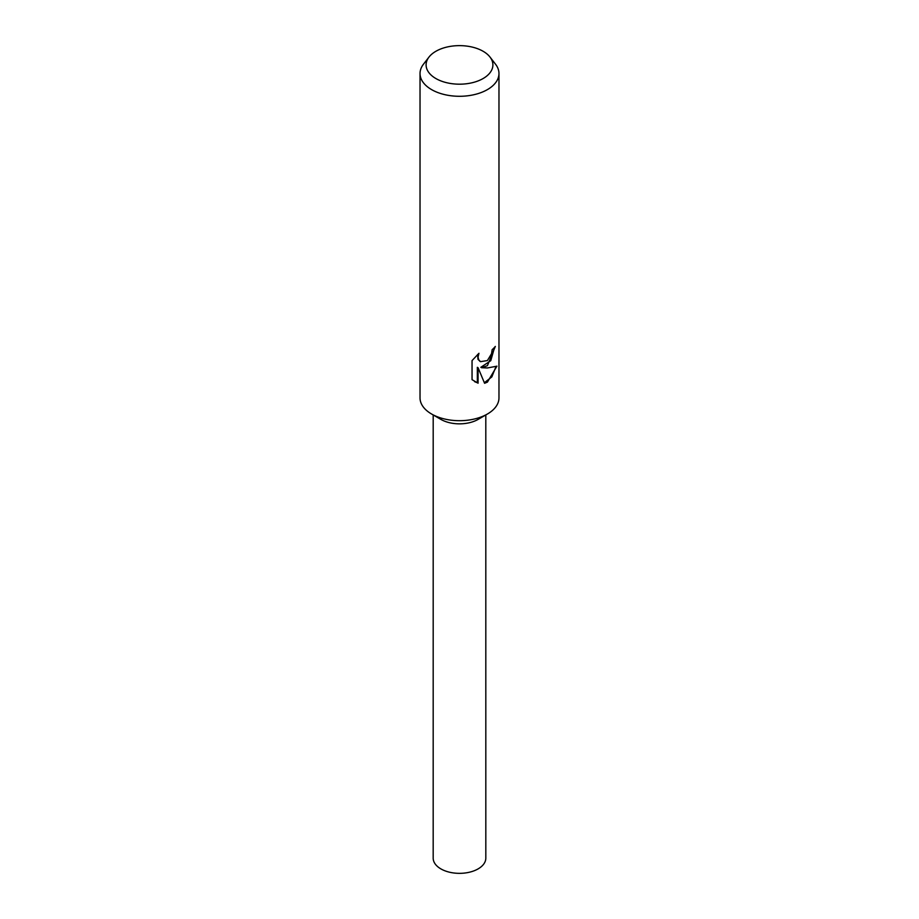 <?xml version="1.0" encoding="UTF-8"?>
<svg xmlns="http://www.w3.org/2000/svg" width="919" height="919" viewBox="0 0 919 919"><rect width="100%" height="100%" fill="white"/><g stroke="black" fill="none" stroke-linecap="round" stroke-linejoin="round"><path stroke-width="1.38" d="M489.988 57.035L495.525 64.204A39.471 22.791 180 0 1 498.971 73.497L498.971 397.904A39.471 22.791 180 0 1 487.403 414.021L478.11 419.397A26.318 15.186 180 0 1 440.89 419.397L431.597 414.021A39.471 22.791 180 0 1 420.029 397.904L420.029 73.497A39.471 22.791 180 0 1 423.475 64.204L429.012 57.035A33.394 19.276 180 0 1 435.893 51.28A33.394 19.276 180 0 1 489.988 57.035A33.394 19.276 180 0 1 483.107 78.54A33.394 19.276 180 0 1 440.569 80.792A33.394 19.276 180 0 1 429.012 57.035M478.11 419.397L487.403 414.021A39.471 22.791 180 0 1 431.597 414.021M496.915 366.176L487.403 382.132L484.577 383.28L478.075 367.738L478.075 383.2L472.044 379.662L472.044 360.593L478.96 353.287L478.052 357.02L478.707 359.777L480.534 361.661L487.403 360.558L491.562 353.654L492.147 349.668A39.471 22.791 0 0 0 495.318 346.429L487.403 365.682L481.567 367.715L487.403 367.968L496.926 366.176M498.971 73.497A39.471 22.791 180 0 1 487.403 89.614A39.471 22.791 180 0 1 444.394 94.554A39.471 22.791 180 0 1 420.029 73.497M494.548 347.348L490.78 360.685L480.855 367.301L481.567 367.715M480.177 361.431L477.983 359.352L477.639 354.458M474.56 381.649L477.34 382.775L477.34 367.324L478.075 367.738M484.37 382.729L491.826 376.905L495.938 366.67M477.34 382.775L478.075 383.2M485.806 414.94L485.818 858.151A26.318 15.186 180 0 1 478.11 868.892A26.318 15.186 180 0 1 449.425 872.188A26.318 15.186 180 0 1 433.182 858.151L433.194 414.94M480.534 361.661L479.81 361.247"/></g></svg>
